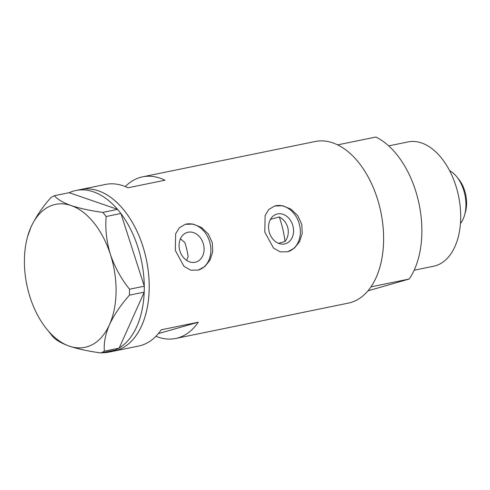 <?xml version="1.0" encoding="UTF-8"?>
<svg xmlns="http://www.w3.org/2000/svg" width="490" height="490" viewBox="0 0 490 490"><rect width="100%" height="100%" fill="white"/><g stroke="black" fill="none" stroke-linecap="round" stroke-linejoin="round"><path stroke-width="0.73" d="M270.4 219.446L279.233 216.917C283.624 219.183 286.509 222.864 287.881 227.96C288.916 233.142 287.955 237.65 284.99 241.478L278.516 243.334M269.059 231.39A15.435 12.244 74 0 0 285.321 243.769A15.435 12.244 74 0 0 293.081 226.472A15.435 12.244 74 0 0 276.826 214.093A15.435 12.244 74 0 0 269.059 231.39M179.573 249.71A15.435 12.244 74 0 0 195.835 262.089A15.435 12.244 74 0 0 203.595 244.792A15.435 12.244 74 0 0 187.333 232.413A15.435 12.244 74 0 0 179.573 249.71M186.666 260.404L188.142 256.601A52.35 31.807 78.4 0 0 184.846 242.55L180.4 238.808M175.298 250.402L184.001 266.376L190.794 270.186L198.315 270.076L204.93 266.431L210.057 260.006L212.746 251.75L212.329 242.826L208.311 234.006L201.464 227.464L193.219 224.077L185.22 224.322L179.34 227.758L175.653 233.791L175.298 250.402M198.211 270.106A23.796 18.877 74 0 0 210.1 243.463A23.796 18.877 74 0 0 185.171 224.34M264.784 232.082L273.487 248.056L280.28 251.866L287.808 251.756L294.417 248.112L299.543 241.686L302.232 233.43L301.816 224.506L297.798 215.686L290.95 209.144L282.712 205.757L274.706 206.002L268.832 209.438L265.139 215.471L264.784 232.082M287.697 251.787A23.796 18.877 74 0 0 299.586 225.143A23.796 18.877 74 0 0 274.657 206.021M117.606 209.377L120.914 213.493L106.14 216.519L102.833 212.397L117.606 209.377L69.219 192.686A82.492 50.121 78.4 0 1 75.913 190.488L80.856 189.477A82.492 50.121 78.4 0 1 98.435 190.837A82.492 50.121 78.4 0 1 148.611 274.259A82.492 50.121 78.4 0 1 113.943 351.103A82.492 50.121 -101.6 0 0 145.677 256.466A82.492 50.121 -101.6 0 0 80.856 189.477L105.54 184.424A82.492 50.121 78.4 0 1 127.945 187.799L164.977 180.216A82.492 50.121 -101.6 0 0 142.572 176.841A82.492 50.121 -101.6 0 0 125.275 186.598M155.924 336.299A82.492 50.121 -101.6 0 0 175.659 338.474L348.335 303.12A82.492 50.121 -101.6 0 0 380.069 208.483A82.492 50.121 -101.6 0 0 315.248 141.494L142.572 176.841M175.659 338.474A82.492 50.121 -101.6 0 0 198.279 322.206L161.247 329.788A82.492 50.121 78.4 0 1 138.627 346.05L109.007 352.114A82.492 50.121 78.4 0 1 102.147 352.733M158.331 333.641L198.279 322.206M75.913 190.488A82.492 50.121 78.4 0 1 93.498 191.847A82.492 50.121 78.4 0 1 117.539 209.353M144.299 286.209L144.225 292.132L129.452 295.158L129.531 289.229L144.299 286.209L120.914 213.493M119.156 348.133L115.769 349.946L101.001 352.965L104.382 351.159L119.156 348.133L144.225 292.132M69.219 192.686L54.378 195.688L50.991 197.495C42.385 207.215 35.727 217.058 31.011 227.017L27.587 236.615A72.973 44.339 -101.6 0 0 30.092 297.301A72.973 44.339 -101.6 0 0 46.434 328.692A72.973 44.339 -101.6 0 0 69.323 346.136C78.094 349.015 88.647 351.293 101.001 352.965M46.434 328.692L52.546 336.256C55.505 339.864 61.097 343.159 69.323 346.136A72.973 44.339 -101.6 0 0 109.472 324.68C114.09 314.868 120.748 305.025 129.452 295.158M104.382 351.159C103.623 343.355 105.313 334.529 109.472 324.68A72.973 44.339 -101.6 0 0 110.391 254.396C106.557 241.668 105.142 229.038 106.14 216.519M129.531 289.229C121.183 278.816 114.807 267.203 110.391 254.396A72.973 44.339 -101.6 0 0 71.16 205.567C62.91 202.578 57.318 199.283 54.378 195.688M102.833 212.397C90.448 210.718 79.888 208.44 71.16 205.567A72.973 44.339 -101.6 0 0 31.011 227.017A72.973 44.339 -101.6 0 0 27.587 236.615M120.95 213.597A82.492 50.121 78.4 0 1 144.268 286.105M144.189 292.212A82.492 50.121 78.4 0 1 119.193 348.053M115.548 349.989A82.492 50.121 78.4 0 1 109.007 352.114M284.99 241.478A69.8 42.41 -101.6 0 0 282.785 229.008A69.8 42.41 -101.6 0 0 279.233 216.917M388.705 145.885L408.109 141.916A63.455 38.557 78.4 0 1 457.972 193.446A63.455 38.557 78.4 0 1 433.564 266.242L414.16 270.217M418.331 200.649A82.492 50.121 78.4 0 1 409.224 279.024L370.954 286.858A82.492 50.121 78.4 0 0 380.069 208.483A82.492 50.121 78.4 0 0 337.653 144.869L375.916 137.035A82.492 50.121 78.4 0 1 418.331 200.649M367.929 290.846L409.224 279.024M456.839 176.896L458.842 179.407A25.701 15.613 78.4 0 1 465.5 193.709A25.701 15.613 78.4 0 1 465.482 211.833L464.624 214.926A30.141 18.314 -101.6 0 0 464.643 193.673A30.141 18.314 -101.6 0 0 456.839 176.896A30.141 18.314 -101.6 0 0 449.624 170.667M460.441 223.483A30.141 18.314 -101.6 0 0 464.624 214.926"/></g></svg>
